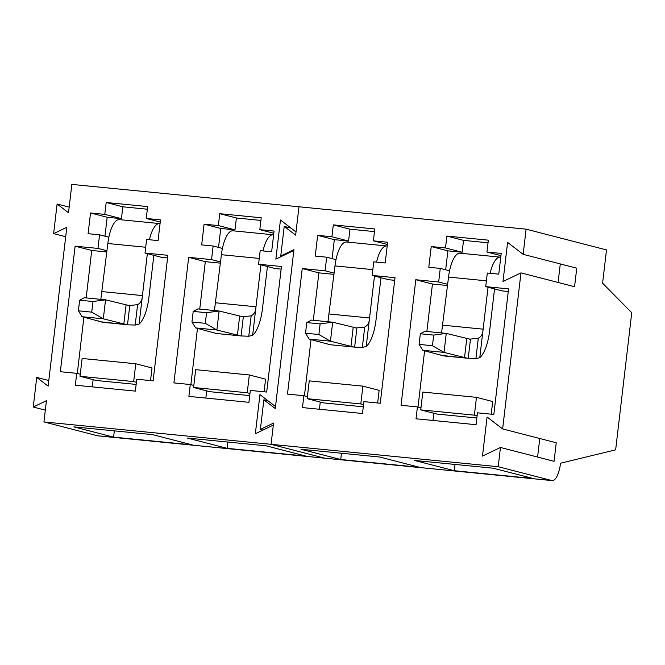 <?xml version="1.0" encoding="UTF-8"?>
<svg xmlns="http://www.w3.org/2000/svg" width="665" height="665" viewBox="0 0 665 665"><rect width="100%" height="100%" fill="white"/><g stroke="black" fill="none" stroke-linecap="round" stroke-linejoin="round"><path stroke-width="1" d="M490.113 273.315A26.342 9.127 -84.4 0 1 498.235 257.596A26.342 9.127 -84.4 0 1 500.296 257.147A26.342 9.127 -84.4 0 1 500.762 257.23M494.552 288.909L489.623 330.838A31.13 10.79 -84.4 0 1 479.773 357.67L488.052 287.23M441.552 332.924L448.543 277.089A26.342 9.127 -84.4 0 1 457.994 253.631A26.342 9.127 -84.4 0 1 460.055 253.182L500.296 257.147M420.338 333.772L433.696 335.094L432.45 345.717L419.091 344.404L420.338 333.772L425.01 331.295L446.248 333.389L470.446 339.291L468.218 358.319L443.048 355.833L439.008 354.495M469.424 339.175L478.293 338.244L475.899 358.635L479.773 357.67M483.048 329.798C482.881 333.797 481.302 336.606 478.293 338.244M468.218 358.319L443.081 355.542M469.199 358.418L475.899 358.635M443.455 355.841L422.782 350.297L444.02 352.392L467.187 358.177M432.45 345.717L444.02 352.392L446.248 333.389L433.696 335.094M419.091 344.404L422.782 350.297M376.548 262.118A26.342 9.127 -84.4 0 1 384.661 246.407A26.342 9.127 -84.4 0 1 386.731 245.959A26.342 9.127 -84.4 0 1 387.188 246.033M380.987 277.721L376.058 319.649A31.13 10.79 -84.4 0 1 366.207 346.482L374.486 276.041M328.036 321.104L334.977 265.9A26.342 9.127 -84.4 0 1 344.42 242.442A26.342 9.127 -84.4 0 1 346.49 241.994L386.731 245.959M306.773 322.583L320.131 323.897L318.876 334.528L305.526 333.207L306.773 322.583L311.444 320.106L332.683 322.201L356.881 328.094L354.644 347.122L329.483 344.645L325.443 343.298M355.858 327.986L364.728 327.047L362.334 347.446L366.207 346.482M369.482 318.61C369.316 322.6 367.737 325.418 364.728 327.047M329.025 344.603L329.516 344.354M354.644 347.122L362.334 347.446M329.89 344.645L309.208 339.108L330.447 341.203L353.622 346.989M318.876 334.528L330.447 341.203L332.683 322.201L320.131 323.897M305.526 333.207L309.208 339.108M262.983 250.929A26.342 9.127 -84.4 0 1 271.096 235.21A26.342 9.127 -84.4 0 1 273.165 234.762A26.342 9.127 -84.4 0 1 273.623 234.845M267.421 266.524L262.492 308.452A31.13 10.79 -84.4 0 1 252.642 335.285L260.921 264.853M214.421 310.538L221.403 254.703A26.342 9.127 -84.4 0 1 230.855 231.245A26.342 9.127 -84.4 0 1 232.925 230.797L273.165 234.762M193.207 311.395L206.557 312.708L205.31 323.331L191.961 322.018L193.207 311.395L197.879 308.909L219.118 311.004L243.315 316.906L241.079 335.933L215.917 333.448L211.877 332.109M242.284 316.789L251.162 315.858L248.768 336.249L252.642 335.285M255.917 307.421C255.751 311.411 254.163 314.221 251.162 315.858M215.46 333.414L215.95 333.157M241.079 335.933L248.768 336.249M216.325 333.456L195.643 327.912L216.881 330.006L240.057 335.792M205.31 323.331L216.881 330.006L219.118 311.004L206.557 312.708M191.961 322.018L195.643 327.912M149.417 239.732A26.342 9.127 -84.4 0 1 157.53 224.022A26.342 9.127 -84.4 0 1 159.6 223.573A26.342 9.127 -84.4 0 1 160.057 223.648M153.848 255.335L148.927 297.263A31.13 10.79 -84.4 0 1 139.076 324.096L147.356 253.656M100.897 298.718L107.838 243.515A26.342 9.127 -84.4 0 1 117.289 220.057A26.342 9.127 -84.4 0 1 119.359 219.608L159.6 223.573M79.642 300.198L92.992 301.511L91.745 312.143L78.395 310.821L79.642 300.198L84.314 297.721L105.552 299.815L129.75 305.717L127.514 324.736L102.344 322.259L98.312 320.912M128.719 305.601L137.597 304.67L135.203 325.06L139.076 324.096M142.352 296.224C142.185 300.214 140.598 303.032 137.597 304.67M127.514 324.736L102.385 321.968M128.495 324.844L135.203 325.06M102.759 322.259L82.078 316.723L103.316 318.818L126.491 324.603M91.745 312.143L103.316 318.818L105.552 299.815L92.992 301.511M78.395 310.821L82.078 316.723M526.106 229.159L523.156 254.338L507.595 242.401L502.998 281.511L520.978 272.874L502.64 428.925L487.079 416.988L482.491 456.099L500.462 447.47L498.201 466.705L551.8 480.546A19.16 6.642 95.6 0 0 552.149 480.604A19.16 6.642 95.6 0 0 560.529 463.222L615.649 449.831L631.75 312.75L602.59 283.182L606.497 249.924L526.106 229.159L298.976 206.782L295.642 235.152L284.229 226.391L280.755 256L293.938 249.666L275.268 408.551L263.864 399.798L260.381 429.407L273.564 423.073L271.071 444.32L43.94 421.934L46.434 400.687L33.25 407.022L45.32 410.139M498.201 466.705L271.071 444.32L324.661 458.16A19.16 6.642 95.6 0 0 325.019 458.218L552.149 480.604M387.637 242.251L373.389 240.846L374.777 228.968L333.315 224.886L331.918 236.757L317.671 235.36L315.235 256.075L326.69 257.205L325.094 270.796L302.234 268.544L287.488 394.096L303.855 395.717L302.459 407.587L362.5 413.505L363.888 401.627L380.264 403.239L395.01 277.687L372.151 275.435L373.747 261.844L385.201 262.974L387.637 242.251M501.202 253.44L486.955 252.043L488.351 240.165L446.88 236.075L445.492 247.954L431.236 246.549L428.8 267.272L440.263 268.402L438.667 281.993L415.8 279.741L401.053 405.293L417.421 406.905L416.024 418.784L476.065 424.702L477.462 412.824L493.829 414.436L508.575 288.884L485.716 286.632L487.312 273.041L498.767 274.163L501.202 253.44M280.755 256L281.802 256.274M284.229 226.391L291.079 228.162M551.8 480.546L324.661 458.16A19.16 6.642 95.6 0 0 325.019 458.218L97.88 435.841A19.16 6.642 95.6 0 1 97.531 435.775L324.661 458.16L271.071 444.32L273.332 425.085L255.352 433.713L259.949 394.603L275.51 406.548L293.839 250.489L275.867 259.126L280.455 220.015L296.016 231.952L298.976 206.782L71.837 184.396L68.512 212.767L57.099 204.005L53.624 233.615L66.799 227.289L48.138 386.166L36.725 377.412L33.25 407.022M301.004 449.266L340.729 459.523L419.449 467.287L379.723 457.021L301.004 449.266M414.569 460.454L454.295 470.72L533.014 478.476L493.289 468.218L414.569 460.454M260.381 429.407L262.949 430.064M263.864 399.798L268.161 400.912M502.64 428.925L556.239 442.774L554.061 461.311L500.462 447.47M523.156 254.338L576.746 268.178L574.568 286.715L520.978 272.874M539.772 438.518L537.594 457.055M560.287 263.93L558.11 282.467M373.389 240.846L387.379 244.462M372.151 275.435L388.792 279.741L394.702 280.322M303.855 395.717L307.396 396.623M320.264 402.067L319.416 409.258M302.234 268.544L318.884 272.85L313.306 320.289M311.045 339.582L304.429 395.858M325.094 270.796L334.121 273.132M333.98 274.337L318.884 272.85M326.69 257.205L335.991 259.608M332.093 258.602L334.32 239.658L317.671 235.36M331.918 236.757L348.568 241.062L334.32 239.658M348.568 241.062L349.965 229.184L333.315 224.886M374.47 231.595L349.965 229.184M486.955 252.043L500.945 255.651M485.716 286.632L502.366 290.929L508.268 291.511M417.421 406.905L420.962 407.82M433.829 413.256L432.982 420.455M415.8 279.741L432.45 284.038L426.872 331.478M424.611 350.771L417.994 407.055M438.667 281.993L447.695 284.321M447.553 285.526L432.45 284.038M440.263 268.402L449.557 270.805M445.658 269.791L447.886 250.846L431.236 246.549M445.492 247.954L462.133 252.251L447.886 250.846M462.133 252.251L463.53 240.373L446.88 236.075M488.035 242.792L463.53 240.373M340.729 459.523L341.469 453.256M454.295 470.72L455.035 464.444M377.654 402.982L379.141 390.347L362.899 386.149L309.25 380.862L307.155 398.676L323.398 402.874L363.281 406.805M491.219 414.179L492.707 401.535L476.464 397.346L422.815 392.059L420.721 409.873L436.963 414.062L476.855 417.994M362.899 386.149L360.804 403.971L307.155 398.676M363.531 404.669L360.804 403.971M476.464 397.346L474.378 415.16L420.721 409.873M477.104 415.866L474.378 415.16M160.498 219.866L146.25 218.461L147.647 206.582L106.184 202.501L104.787 214.379L90.54 212.975L88.104 233.698L99.559 234.82L97.963 248.419L75.103 246.166L60.349 371.718L76.724 373.331L75.328 385.201L135.361 391.12L136.757 379.241L153.125 380.854L167.879 255.302L145.012 253.049L146.608 239.458L158.071 240.589L160.498 219.866M274.071 231.063L259.816 229.658L261.212 217.779L219.749 213.689L218.353 225.568L204.105 224.163L201.67 244.886L213.124 246.017L211.528 259.608L188.669 257.355L173.914 382.907L190.29 384.52L188.893 396.398L248.926 402.317L250.323 390.438L266.698 392.051L281.445 266.499L258.585 264.246L260.181 250.655L271.636 251.777L274.071 231.063M53.624 233.615L65.694 236.732M57.099 204.005L69.168 207.123M97.531 435.775L43.94 421.934M73.865 426.88L113.599 437.138L192.318 444.902L152.593 434.636L73.865 426.88M187.439 438.077L227.164 448.335L305.883 456.09L266.158 445.833L187.439 438.077M36.725 377.412L48.803 380.53M146.25 218.461L160.24 222.077M145.012 253.049L161.661 257.355L167.572 257.937M76.724 373.331L80.257 374.245M93.125 379.682L92.277 386.872M75.103 246.166L91.745 250.464L86.176 297.903M83.906 317.197L77.298 373.472M97.963 248.419L106.99 250.747M106.849 251.952L91.745 250.464M99.559 234.82L108.852 237.222M104.962 236.216L107.181 217.272L90.54 212.975M104.787 214.379L121.437 218.677L107.181 217.272M121.437 218.677L122.826 206.798L106.184 202.501M147.339 209.217L122.826 206.798M259.816 229.658L273.805 233.265M258.585 264.246L275.227 268.544L281.137 269.125M190.29 384.52L193.831 385.434M206.69 390.87L205.851 398.069M188.669 257.355L205.31 261.653L199.741 309.092M197.472 328.385L190.863 384.669M211.528 259.608L220.556 261.944M220.414 263.141L205.31 261.653M213.124 246.017L222.426 248.419M218.527 247.413L220.755 228.461L204.105 224.163M218.353 225.568L235.003 229.866L220.755 228.461M235.003 229.866L236.399 217.987L219.749 213.689M260.904 220.406L236.399 217.987M113.599 437.138L114.33 430.87M227.164 448.335L227.896 442.059M150.523 380.604L152.002 367.961L135.768 363.763L82.111 358.477L80.016 376.299L96.259 380.488L136.15 384.42M264.088 391.793L265.576 379.15L249.333 374.96L195.676 369.674L193.59 387.487L209.824 391.685L249.716 395.609M135.768 363.763L133.673 381.585L80.016 376.299M136.4 382.284L133.673 381.585M249.333 374.96L247.239 392.774L193.59 387.487M249.965 393.481L247.239 392.774M486.398 280.821L448.543 277.089M483.131 329.158L442.89 325.193M466.755 338.685L464.527 357.687M372.832 269.633L334.977 265.9M369.565 317.97L329.325 314.005M353.19 327.496L350.962 346.498M259.267 258.436L221.403 254.703M256 306.773L215.759 302.808M239.624 316.299L237.397 335.301M145.693 247.247L107.838 243.515M142.426 295.584L102.186 291.619M126.059 305.11L123.823 324.113M441.602 332.292L441.527 332.924M355.625 347.23L329.05 344.611M242.06 336.033L215.485 333.414M214.471 309.907L214.396 310.538"/></g></svg>
